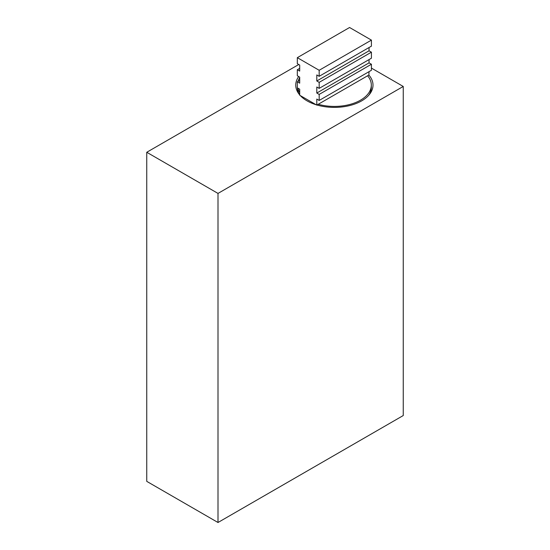 <?xml version="1.0" encoding="UTF-8"?>
<svg xmlns="http://www.w3.org/2000/svg" width="550" height="550" viewBox="0 0 550 550"><rect width="100%" height="100%" fill="white"/><g stroke="black" fill="none" stroke-linecap="round" stroke-linejoin="round"><path stroke-width="0.82" d="M299.702 94.827A36.946 21.333 180 0 1 297.433 87.897M318.237 104.28A36.946 21.333 0 0 0 360.498 100.176A36.946 21.333 0 0 0 371.319 85.092A36.946 21.333 0 0 0 367.613 75.776L368.864 75.047A38.624 22.302 180 0 1 369.634 94.194A38.624 22.302 180 0 1 361.687 100.856A38.624 22.302 180 0 1 316.986 105.002L367.613 75.776M299.702 77.729A36.946 21.333 0 0 0 297.976 81.421M297.798 88.103A36.946 21.333 0 0 0 299.702 92.455M371.319 85.092L371.319 87.464A36.946 21.333 180 0 1 368.816 95.184M297.323 69.733L299.702 71.101L299.702 65.072L297.323 63.697L297.323 57.667L319.172 70.283L319.172 76.312L316.8 74.944L316.8 80.974L319.172 82.349L319.172 88.378L316.8 87.01L316.8 93.039L319.172 94.414L319.172 100.444L316.8 99.076L316.8 105.112L299.702 95.239L299.702 89.203L297.323 87.835L297.323 81.799L299.702 83.167L299.702 77.138L297.323 75.763L297.323 69.733L299.702 68.358M319.172 76.312L371.422 46.145L371.422 40.116L349.573 27.5L297.323 57.667M319.172 88.378L371.422 58.218L371.422 52.181L369.05 50.813L369.05 47.52M319.172 100.444L371.422 70.283L371.422 64.247L369.05 62.879L369.05 59.586M368.864 75.047L369.05 71.651M297.323 81.799L299.702 80.431M319.172 70.283L371.422 40.116M316.8 80.974L369.05 50.813M319.172 82.349L371.422 52.181M316.8 93.039L369.05 62.879M319.172 94.414L371.422 64.247M298.753 64.522L146.754 152.274L217.999 193.414L403.246 86.46L371.422 68.09M316.216 104.775A38.624 22.302 180 0 1 300.286 95.576M299.702 94.916A38.624 22.302 180 0 1 299.118 94.194A38.624 22.302 180 0 1 298.691 76.553M217.999 193.414L217.999 522.5L403.246 415.546L403.246 86.46M146.754 152.274L146.754 481.367L217.999 522.5"/></g></svg>
